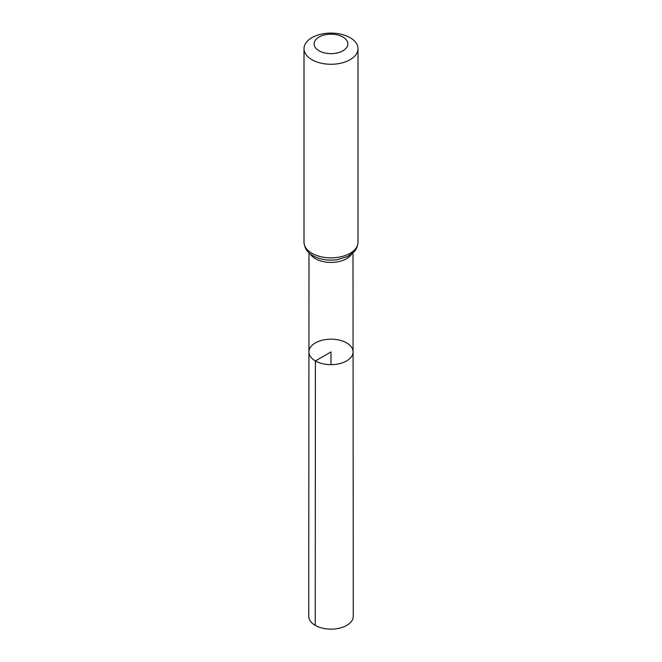 <?xml version="1.0" encoding="UTF-8"?>
<svg xmlns="http://www.w3.org/2000/svg" width="662" height="662" viewBox="0 0 662 662"><rect width="100%" height="100%" fill="white"/><g stroke="black" fill="none" stroke-linecap="round" stroke-linejoin="round"><path stroke-width="0.99" d="M315.393 360.931A22.078 12.744 180 0 1 308.922 351.919A22.078 12.744 180 0 1 331 339.176A22.078 12.744 180 0 1 353.078 351.919A22.078 12.744 180 0 1 339.449 363.695A22.078 12.744 180 0 1 315.393 360.931A22.078 12.744 180 0 1 308.922 351.919L308.732 616.281A22.268 12.859 180 0 0 315.253 625.383A22.268 12.859 180 0 0 339.523 628.164A22.268 12.859 180 0 0 353.268 616.281L353.078 351.919A22.078 12.744 180 0 1 339.449 363.695A22.078 12.744 180 0 1 315.393 360.931M319.067 50.8A16.873 9.74 180 0 1 326.631 34.507A16.873 9.74 180 0 1 347.293 46.431A16.873 9.74 180 0 1 319.067 50.8M311.91 59.704A26.993 15.582 180 0 1 304.007 48.682A26.993 15.582 180 0 1 331 33.1A26.993 15.582 180 0 1 357.993 48.682A26.993 15.582 180 0 1 341.327 63.08A26.993 15.582 180 0 1 311.91 59.704M331 364.663L331 351.919L315.393 360.931L315.253 625.383M351.795 253.852A22.003 12.702 180 0 1 315.443 258.693A22.003 12.702 180 0 1 310.205 253.852M311.91 253.289A26.993 15.582 180 0 1 304.007 242.275C304.487 248.242 307.491 252.743 313.035 255.764C320.218 259.645 328.393 260.936 337.546 259.628L347.451 256.575L353.5 252.338C353.938 251.874 357.505 248.986 357.993 242.275A26.993 15.582 180 0 1 341.327 256.674A26.993 15.582 180 0 1 311.91 253.289M308.997 252.818L308.922 351.919M353.003 252.818L353.078 351.919M304.007 48.682L304.007 242.275M357.993 48.682L357.993 242.275"/></g></svg>
